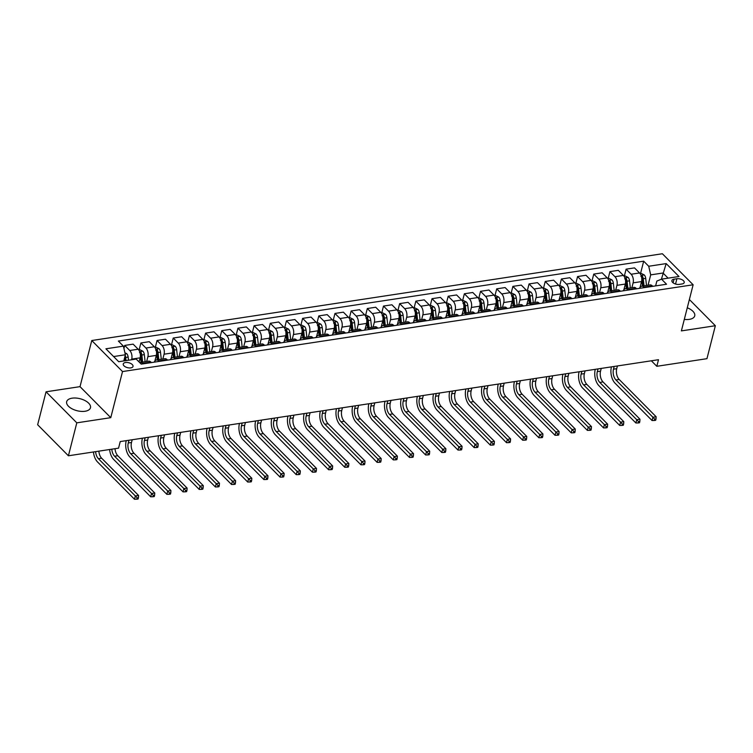 <?xml version="1.0" encoding="UTF-8"?>
<svg xmlns="http://www.w3.org/2000/svg" width="753" height="753" viewBox="0 0 753 753"><rect width="100%" height="100%" fill="white"/><g stroke="black" fill="none" stroke-linecap="round" stroke-linejoin="round"><path stroke-width="1.13" d="M85.051 411.26A12.283 6.184 14.3 0 0 90.473 407.75A12.283 6.184 14.3 0 0 84.976 400.558A12.283 6.184 14.3 0 0 72.09 398.177A12.283 6.184 14.3 0 0 66.669 401.688A12.283 6.184 14.3 0 0 72.156 408.87A12.283 6.184 14.3 0 0 85.051 411.26M684.317 319.385A12.283 6.184 14.3 0 0 689.315 319.366A12.283 6.184 14.3 0 0 694.727 315.855A12.283 6.184 14.3 0 0 687.282 307.779M130.796 367.888A5.036 2.541 14.3 0 0 133.017 366.447A5.036 2.541 14.3 0 0 130.768 363.492A5.036 2.541 14.3 0 0 125.478 362.513A5.036 2.541 14.3 0 0 123.257 363.953A5.036 2.541 14.3 0 0 125.506 366.909A5.036 2.541 14.3 0 0 130.796 367.888M46.046 391.805L76.806 422.838L110.776 417.67L80.016 386.647L46.046 391.805L37.65 424.748L68.41 455.781L118.55 448.157L120.226 441.569L658.499 359.708L656.814 366.297L706.954 358.673L715.35 325.729L689.381 299.534M80.016 386.647L91.762 340.525L662.376 253.752L693.136 284.775L122.523 371.558L91.762 340.525M676.9 278.751L674.048 279.184A4.876 2.457 14.3 0 0 671.902 280.587A4.876 2.457 14.3 0 0 674.076 283.439A4.876 2.457 14.3 0 0 679.206 284.389L682.049 283.956A4.876 2.457 14.3 0 0 684.204 282.563A4.876 2.457 14.3 0 0 682.02 279.702A4.876 2.457 14.3 0 0 676.9 278.751L675.554 284.041M668.099 278.158L662.988 273.01L650.696 274.873L648.719 266.251L643.683 261.178L118.362 341.062L123.388 346.135L125.374 354.767L113.609 356.555M648.719 266.251L666.179 263.597L678.99 276.511L661.52 279.165L656.851 281.076L655.618 285.895M123.388 346.135L105.919 348.799L118.72 361.713L136.189 359.059L141.225 364.132L666.546 284.239L661.52 279.165M76.806 422.838L68.41 455.781M110.776 417.67L122.523 371.558M693.136 284.775L681.38 330.896L715.35 325.729M651.354 360.791L656.814 366.297M661.407 279.212L666.179 263.597M648.06 285.227L650.696 274.873M640.106 287.147A12.039 6.692 81.4 0 1 640.116 287.204L641.528 281.584A6.297 3.501 -98.6 0 0 639.542 272.963L634.515 267.889L626.101 269.169L624.341 276.078M631.889 287.684L633.113 282.864A6.297 3.501 -98.6 0 0 631.127 274.243L626.101 269.169M623.908 289.698L625.348 284.05A6.297 3.501 -98.6 0 0 623.371 275.419L618.335 270.346L609.93 271.626L608.17 278.535M615.709 290.15L616.942 285.331A6.297 3.501 -98.6 0 0 614.956 276.699L609.93 271.626M607.737 292.164L609.177 286.507A6.297 3.501 -98.6 0 0 607.191 277.885L602.165 272.812L593.75 274.092L591.99 281.001M599.539 292.606L600.762 287.787A6.297 3.501 -98.6 0 0 598.786 279.165L593.75 274.092M591.557 294.621L593.006 288.964A6.297 3.501 -98.6 0 0 591.02 280.342L585.994 275.269L577.579 276.549L575.819 283.457M583.359 295.063L584.592 290.244A6.297 3.501 -98.6 0 0 582.606 281.622L577.579 276.549M575.386 297.077L576.826 291.43A6.297 3.501 -98.6 0 0 574.85 282.799L569.814 277.725L561.409 279.005L559.648 285.914M567.188 297.529L568.421 292.71A6.297 3.501 -98.6 0 0 566.435 284.079L561.409 279.005M559.215 299.543L560.656 293.886A6.297 3.501 -98.6 0 0 558.67 285.265L553.643 280.191L545.228 281.471L543.468 288.38M551.017 299.986L552.241 295.167A6.297 3.501 -98.6 0 0 550.264 286.545L545.228 281.471M543.035 302L544.485 296.343A6.297 3.501 -98.6 0 0 542.499 287.721L537.473 282.648L529.058 283.928L527.298 290.837M534.837 302.442L536.07 297.623A6.297 3.501 -98.6 0 0 534.084 289.001L529.058 283.928M526.865 304.457L528.305 298.809A6.297 3.501 -98.6 0 0 526.328 290.178L521.292 285.105L512.887 286.385L511.127 293.294M518.666 304.909L519.899 300.089A6.297 3.501 -98.6 0 0 517.913 291.458L512.887 286.385M510.694 306.923L512.134 301.266A6.297 3.501 -98.6 0 0 510.148 292.644L505.122 287.571L496.707 288.851L494.947 295.76M502.496 307.365L503.719 302.546A6.297 3.501 -98.6 0 0 501.743 293.924L496.707 288.851M494.514 309.379L495.954 303.723A6.297 3.501 -98.6 0 0 493.977 295.101L488.951 290.027L480.536 291.307L478.776 298.216M486.316 309.822L487.549 305.003A6.297 3.501 -98.6 0 0 485.563 296.381L480.536 291.307M478.343 311.836L479.783 306.189A6.297 3.501 -98.6 0 0 477.807 297.557L472.771 292.484L464.366 293.764L462.606 300.673M470.145 312.288L471.378 307.469A6.297 3.501 -98.6 0 0 469.392 298.837L464.366 293.764M462.173 314.302L463.613 308.645A6.297 3.501 -98.6 0 0 461.627 300.023L456.6 294.95L448.186 296.23L446.425 303.139M453.974 314.745L455.198 309.925A6.297 3.501 -98.6 0 0 453.221 301.304L448.186 296.23M445.992 316.759L447.433 311.102A6.297 3.501 -98.6 0 0 445.456 302.48L440.43 297.407L432.015 298.687L430.255 305.596M437.794 317.201L439.027 312.382A6.297 3.501 -98.6 0 0 437.041 303.76L432.015 298.687M429.822 319.216L431.262 313.568A6.297 3.501 -98.6 0 0 429.285 304.937L424.25 299.863L415.844 301.144L414.084 308.052M421.624 319.667L422.857 314.848A6.297 3.501 -98.6 0 0 420.871 306.217L415.844 301.144M413.651 321.682L415.091 316.025A6.297 3.501 -98.6 0 0 413.105 307.403L408.079 302.329L399.664 303.61L397.904 310.509M405.453 322.124L406.676 317.305A6.297 3.501 -98.6 0 0 404.7 308.683L399.664 303.61M397.499 324.044A12.039 6.692 81.4 0 1 397.499 324.101L398.911 318.481A6.297 3.501 -98.6 0 0 396.935 309.86L391.908 304.786L383.493 306.066L381.733 312.975M389.273 324.581L390.506 319.761A6.297 3.501 -98.6 0 0 388.52 311.14L383.493 306.066M381.3 326.595L382.74 320.947A6.297 3.501 -98.6 0 0 380.764 312.316L375.728 307.243L367.323 308.523L365.563 315.432M373.102 327.037L374.335 322.228A6.297 3.501 -98.6 0 0 372.349 313.596L367.323 308.523M365.13 329.061L366.57 323.404A6.297 3.501 -98.6 0 0 364.584 314.782L359.558 309.709L351.143 310.98L349.383 317.888M356.931 329.503L358.155 324.684A6.297 3.501 -98.6 0 0 356.178 316.062L351.143 310.98M348.95 331.518L350.39 325.861A6.297 3.501 -98.6 0 0 348.413 317.239L343.387 312.166L334.972 313.446L333.212 320.354M340.751 331.96L341.984 327.141A6.297 3.501 -98.6 0 0 339.998 318.519L334.972 313.446M332.779 333.974L334.219 328.327A6.297 3.501 -98.6 0 0 332.242 319.696L327.207 314.622L318.801 315.902L317.041 322.811M324.581 334.417L325.814 329.598A6.297 3.501 -98.6 0 0 323.828 320.976L318.801 315.902M316.608 336.431L318.048 330.783A6.297 3.501 -98.6 0 0 316.062 322.162L311.036 317.088L302.621 318.359L300.861 325.268M308.41 336.883L309.634 332.064A6.297 3.501 -98.6 0 0 307.657 323.432L302.621 318.359M300.428 338.897L301.868 333.24A6.297 3.501 -98.6 0 0 299.892 324.618L294.865 319.545L286.451 320.825L284.69 327.734M292.23 339.339L293.463 334.52A6.297 3.501 -98.6 0 0 291.477 325.898L286.451 320.825M284.257 341.354L285.698 335.706A6.297 3.501 -98.6 0 0 283.721 327.075L278.685 322.002L270.28 323.282L268.52 330.191M276.059 341.796L277.292 336.977A6.297 3.501 -98.6 0 0 275.306 328.355L270.28 323.282M268.087 343.81L269.527 338.163A6.297 3.501 -98.6 0 0 267.541 329.541L262.515 324.468L254.1 325.738L252.34 332.647M259.889 344.262L261.112 339.443A6.297 3.501 -98.6 0 0 259.136 330.812L254.1 325.738M251.907 346.276L253.347 340.62A6.297 3.501 -98.6 0 0 251.37 331.998L246.344 326.924L237.929 328.204L236.169 335.113M243.708 346.719L244.941 341.9A6.297 3.501 -98.6 0 0 242.955 333.278L237.929 328.204M235.736 348.733L237.176 343.086A6.297 3.501 -98.6 0 0 235.2 334.454L230.164 329.381L221.758 330.661L219.998 337.57M227.538 349.176L228.771 344.356A6.297 3.501 -98.6 0 0 226.785 335.734L221.758 330.661M219.565 351.19L221.006 345.542A6.297 3.501 -98.6 0 0 219.019 336.92L213.993 331.838L205.578 333.118L203.818 340.027M211.367 351.642L212.591 346.822A6.297 3.501 -98.6 0 0 210.614 338.191L205.578 333.118M203.385 353.656L204.825 347.999A6.297 3.501 -98.6 0 0 202.849 339.377L197.813 334.304L189.408 335.584L187.648 342.493M195.187 354.098L196.42 349.279A6.297 3.501 -98.6 0 0 194.434 340.657L189.408 335.584M187.215 356.113L188.655 350.456A6.297 3.501 -98.6 0 0 186.678 341.834L181.642 336.76L173.237 338.041L171.477 344.949M179.016 356.555L180.249 351.736A6.297 3.501 -98.6 0 0 178.263 343.114L173.237 338.041M171.044 358.569L172.484 352.922A6.297 3.501 -98.6 0 0 170.498 344.29L165.472 339.217L157.057 340.497L155.297 347.406M162.846 359.021L164.069 354.202A6.297 3.501 -98.6 0 0 162.093 345.571L157.057 340.497M154.892 360.941A12.039 6.692 81.4 0 1 154.892 360.998L156.304 355.378A6.297 3.501 -98.6 0 0 154.327 346.757L149.292 341.683L140.886 342.963L139.126 349.872M146.666 361.478L147.899 356.658A6.297 3.501 -98.6 0 0 145.913 348.037L140.886 342.963M139.079 361.967L140.133 357.835A6.297 3.501 -98.6 0 0 138.157 349.213L133.121 344.14L124.716 345.42L123.925 348.488M131.559 359.755L131.728 359.115A6.297 3.501 -98.6 0 0 129.742 350.493L124.716 345.42M123.793 360.941L125.374 354.767M652.795 286.328L652.343 285.876A6.297 3.501 -98.6 0 0 650.055 284.926L641.641 286.206A6.297 3.501 -98.6 0 0 639.495 288.352M643.683 261.178L640.511 273.621M644.38 287.608L643.937 287.157A6.297 3.501 -98.6 0 0 641.641 286.206M636.614 288.785L636.172 288.343A6.297 3.501 -98.6 0 0 633.875 287.382L625.47 288.663A6.297 3.501 -98.6 0 0 623.315 290.809M628.209 290.065L627.757 289.613A6.297 3.501 -98.6 0 0 625.47 288.663M620.444 291.251L619.992 290.799A6.297 3.501 -98.6 0 0 617.705 289.839L609.299 291.119A6.297 3.501 -98.6 0 0 607.144 293.275M612.029 292.531L611.587 292.079A6.297 3.501 -98.6 0 0 609.299 291.119M604.273 293.708L603.821 293.256A6.297 3.501 -98.6 0 0 601.534 292.305L593.119 293.585A6.297 3.501 -98.6 0 0 590.973 295.731M595.858 294.988L595.416 294.536A6.297 3.501 -98.6 0 0 593.119 293.585M588.093 296.164L587.651 295.713A6.297 3.501 -98.6 0 0 585.354 294.762L576.949 296.042A6.297 3.501 -98.6 0 0 574.793 298.188M579.688 297.444L579.236 296.993A6.297 3.501 -98.6 0 0 576.949 296.042M571.922 298.63L571.471 298.179A6.297 3.501 -98.6 0 0 569.183 297.219L560.778 298.499A6.297 3.501 -98.6 0 0 558.622 300.654M563.508 299.91L563.065 299.459A6.297 3.501 -98.6 0 0 560.778 298.499M555.752 301.087L555.3 300.635A6.297 3.501 -98.6 0 0 553.013 299.685L544.598 300.965A6.297 3.501 -98.6 0 0 542.452 303.111M547.337 302.367L546.894 301.915A6.297 3.501 -98.6 0 0 544.598 300.965M539.572 303.544L539.129 303.092A6.297 3.501 -98.6 0 0 536.833 302.141L528.427 303.421A6.297 3.501 -98.6 0 0 526.272 305.567M531.166 304.824L530.714 304.372A6.297 3.501 -98.6 0 0 528.427 303.421M523.401 306.01L522.949 305.558A6.297 3.501 -98.6 0 0 520.662 304.598L512.256 305.878A6.297 3.501 -98.6 0 0 510.101 308.033M514.986 307.29L514.544 306.838A6.297 3.501 -98.6 0 0 512.256 305.878M507.23 308.466L506.778 308.015A6.297 3.501 -98.6 0 0 504.491 307.064L496.076 308.344A6.297 3.501 -98.6 0 0 493.93 310.49M498.815 309.747L498.373 309.295A6.297 3.501 -98.6 0 0 496.076 308.344M491.05 310.923L490.608 310.471A6.297 3.501 -98.6 0 0 488.311 309.521L479.906 310.801A6.297 3.501 -98.6 0 0 477.75 312.947M482.645 312.203L482.193 311.751A6.297 3.501 -98.6 0 0 479.906 310.801M474.879 313.389L474.428 312.937A6.297 3.501 -98.6 0 0 472.14 311.977L463.735 313.257A6.297 3.501 -98.6 0 0 461.58 315.403M466.465 314.669L466.022 314.217A6.297 3.501 -98.6 0 0 463.735 313.257M458.709 315.846L458.257 315.394A6.297 3.501 -98.6 0 0 455.97 314.443L447.555 315.723A6.297 3.501 -98.6 0 0 445.409 317.87M450.294 317.126L449.852 316.674A6.297 3.501 -98.6 0 0 447.555 315.723M442.529 318.303L442.086 317.851A6.297 3.501 -98.6 0 0 439.79 316.9L431.384 318.18A6.297 3.501 -98.6 0 0 429.229 320.326M434.123 319.583L433.672 319.131A6.297 3.501 -98.6 0 0 431.384 318.18M426.358 320.769L425.906 320.317A6.297 3.501 -98.6 0 0 423.619 319.357L415.214 320.637A6.297 3.501 -98.6 0 0 413.058 322.783M417.943 322.039L417.501 321.597A6.297 3.501 -98.6 0 0 415.214 320.637M410.187 323.225L409.736 322.773A6.297 3.501 -98.6 0 0 407.448 321.823L399.034 323.093A6.297 3.501 -98.6 0 0 396.887 325.249M401.773 324.505L401.33 324.054A6.297 3.501 -98.6 0 0 399.034 323.093M394.007 325.682L393.565 325.23A6.297 3.501 -98.6 0 0 391.268 324.279L382.863 325.56A6.297 3.501 -98.6 0 0 380.707 327.706M385.602 326.962L385.15 326.51A6.297 3.501 -98.6 0 0 382.863 325.56M377.837 328.148L377.385 327.696A6.297 3.501 -98.6 0 0 375.098 326.736L366.692 328.016A6.297 3.501 -98.6 0 0 364.537 330.162M369.422 329.419L368.979 328.976A6.297 3.501 -98.6 0 0 366.692 328.016M361.666 330.605L361.214 330.153A6.297 3.501 -98.6 0 0 358.927 329.202L350.512 330.473A6.297 3.501 -98.6 0 0 348.366 332.628M353.251 331.885L352.809 331.433A6.297 3.501 -98.6 0 0 350.512 330.473M345.486 333.061L345.043 332.61A6.297 3.501 -98.6 0 0 342.747 331.659L334.341 332.939A6.297 3.501 -98.6 0 0 332.186 335.085M337.08 334.341L336.629 333.89A6.297 3.501 -98.6 0 0 334.341 332.939M329.315 335.527L328.863 335.076A6.297 3.501 -98.6 0 0 326.576 334.116L318.171 335.396A6.297 3.501 -98.6 0 0 316.015 337.542M320.9 336.798L320.458 336.356A6.297 3.501 -98.6 0 0 318.171 335.396M313.144 337.984L312.693 337.532A6.297 3.501 -98.6 0 0 310.405 336.582L301.991 337.852A6.297 3.501 -98.6 0 0 299.845 340.008M304.73 339.264L304.287 338.812A6.297 3.501 -98.6 0 0 301.991 337.852M296.964 340.441L296.522 339.989A6.297 3.501 -98.6 0 0 294.225 339.038L285.82 340.318A6.297 3.501 -98.6 0 0 283.665 342.464M288.559 341.721L288.107 341.269A6.297 3.501 -98.6 0 0 285.82 340.318M280.794 342.897L280.342 342.455A6.297 3.501 -98.6 0 0 278.055 341.495L269.649 342.775A6.297 3.501 -98.6 0 0 267.494 344.921M272.379 344.177L271.937 343.726A6.297 3.501 -98.6 0 0 269.649 342.775M264.623 345.363L264.171 344.912A6.297 3.501 -98.6 0 0 261.884 343.952L253.469 345.232A6.297 3.501 -98.6 0 0 251.323 347.387M256.208 346.644L255.766 346.192A6.297 3.501 -98.6 0 0 253.469 345.232M248.443 347.82L248.001 347.368A6.297 3.501 -98.6 0 0 245.704 346.418L237.299 347.698A6.297 3.501 -98.6 0 0 235.143 349.844M240.038 349.1L239.586 348.648A6.297 3.501 -98.6 0 0 237.299 347.698M232.272 350.277L231.82 349.834A6.297 3.501 -98.6 0 0 229.533 348.874L221.128 350.154A6.297 3.501 -98.6 0 0 218.972 352.3M223.857 351.557L223.415 351.105A6.297 3.501 -98.6 0 0 221.128 350.154M216.102 352.743L215.65 352.291A6.297 3.501 -98.6 0 0 213.363 351.331L204.948 352.611A6.297 3.501 -98.6 0 0 202.802 354.767M207.687 354.023L207.235 353.571A6.297 3.501 -98.6 0 0 204.948 352.611M199.922 355.2L199.479 354.748A6.297 3.501 -98.6 0 0 197.182 353.797L188.777 355.077A6.297 3.501 -98.6 0 0 186.622 357.223M191.516 356.48L191.064 356.028A6.297 3.501 -98.6 0 0 188.777 355.077M183.751 357.656L183.299 357.214A6.297 3.501 -98.6 0 0 181.012 356.254L172.606 357.534A6.297 3.501 -98.6 0 0 170.451 359.68M175.336 358.936L174.894 358.484A6.297 3.501 -98.6 0 0 172.606 357.534M167.58 360.122L167.128 359.67A6.297 3.501 -98.6 0 0 164.841 358.71L156.426 359.99A6.297 3.501 -98.6 0 0 154.28 362.146M159.165 361.402L158.714 360.951A6.297 3.501 -98.6 0 0 156.426 359.99M151.4 362.579L150.958 362.127A6.297 3.501 -98.6 0 0 148.661 361.176L140.256 362.457A6.297 3.501 -98.6 0 0 139.719 362.617M142.995 363.859L142.543 363.407A6.297 3.501 -98.6 0 0 140.256 362.457M640.135 273.678L641.349 273.49L644.304 274.977A4.17 2.315 81.4 0 1 645.697 278.365L646.498 285.462M614.175 366.447L613.479 369.186A7.869 4.377 -98.6 0 0 615.954 379.973L652.907 417.247L652.07 420.541L615.116 383.268A11.803 6.561 81.4 0 1 611.398 367.097L611.464 366.862M641.782 279.749L642.488 286.074M644.041 285.839L643.241 278.742A4.17 2.315 -98.6 0 0 642.422 276.135L640.869 276.37M642.422 276.135L641.942 278.036A2.127 1.177 81.4 0 1 642.102 278.77L642.911 286.008M617.413 365.958L616.716 368.697A7.869 4.377 -98.6 0 0 619.192 379.484L656.145 416.757L652.907 417.247L654.705 419.176L654.376 420.494L655.665 420.296L656.004 418.979L654.705 419.176M652.07 420.541L654.376 420.494M656.004 418.979L656.145 416.757M623.964 276.135L625.169 275.956L628.124 277.433A4.17 2.315 81.4 0 1 629.527 280.822L630.327 287.928M598.004 368.904L597.308 371.653A7.869 4.377 -98.6 0 0 599.783 382.43L636.737 419.703L635.899 422.998L598.946 385.724A11.803 6.561 81.4 0 1 595.228 369.554L595.284 369.318M625.602 282.215L626.317 288.531M627.861 288.295L627.07 281.198A4.17 2.315 -98.6 0 0 626.251 278.601L624.698 278.836M626.251 278.601L625.771 280.493A2.127 1.177 81.4 0 1 625.922 281.227L626.741 288.465M601.242 368.415L600.536 371.154A7.869 4.377 -98.6 0 0 603.021 381.94L639.975 419.214L636.737 419.703L638.535 421.633L638.196 422.951L639.495 422.762L639.834 421.445L638.535 421.633M635.899 422.998L638.196 422.951M639.834 421.445L639.975 419.214M607.784 278.591L608.998 278.412L611.954 279.89A4.17 2.315 81.4 0 1 613.356 283.288L614.147 290.385M581.834 371.361L581.128 374.109A7.869 4.377 -98.6 0 0 583.613 384.887L620.566 422.169L619.719 425.464L582.766 388.181A11.803 6.561 81.4 0 1 579.057 372.01L579.113 371.775M609.431 284.672L610.137 290.997M611.69 290.762L610.899 283.655A4.17 2.315 -98.6 0 0 610.081 281.057L608.528 281.293M610.081 281.057L609.591 282.949A2.127 1.177 81.4 0 1 609.751 283.683L610.561 290.931M585.062 370.871L584.366 373.62A7.869 4.377 -98.6 0 0 586.841 384.397L623.795 421.671L620.566 422.169L622.364 424.099L622.025 425.417L623.324 425.219L623.653 423.901L622.364 424.099M619.719 425.464L622.025 425.417M623.653 423.901L623.795 421.671M591.613 281.057L592.827 280.869L595.783 282.356A4.17 2.315 81.4 0 1 597.176 285.745L597.976 292.842M565.654 373.827L564.957 376.566A7.869 4.377 -98.6 0 0 567.433 387.353L604.386 424.626L603.548 427.92L566.595 390.647A11.803 6.561 81.4 0 1 562.877 374.476L562.943 374.241M593.26 287.128L593.966 293.454M595.519 293.218L594.719 286.121A4.17 2.315 -98.6 0 0 593.901 283.514L592.347 283.749M593.901 283.514L593.42 285.415A2.127 1.177 81.4 0 1 593.58 286.149L594.39 293.388M568.891 373.337L568.195 376.076A7.869 4.377 -98.6 0 0 570.67 386.863L607.624 424.137L604.386 424.626L606.184 426.556L605.854 427.873L607.144 427.676L607.483 426.358L606.184 426.556M603.548 427.92L605.854 427.873M607.483 426.358L607.624 424.137M575.443 283.514L576.647 283.335L579.603 284.813A4.17 2.315 81.4 0 1 581.005 288.201L581.805 295.308M549.483 376.284L548.786 379.032A7.869 4.377 -98.6 0 0 551.262 389.809L588.215 427.083L587.378 430.377L550.424 393.104A11.803 6.561 81.4 0 1 546.706 376.933L546.763 376.698M577.08 289.594L577.796 295.91M579.339 295.675L578.549 288.578A4.17 2.315 -98.6 0 0 577.73 285.98L576.177 286.215M577.73 285.98L577.25 287.872A2.127 1.177 81.4 0 1 577.4 288.606L578.219 295.844M552.721 375.794L552.015 378.533A7.869 4.377 -98.6 0 0 554.5 389.32L591.453 426.593L588.215 427.083L590.013 429.012L589.674 430.33L590.973 430.142L591.312 428.824L590.013 429.012M587.378 430.377L589.674 430.33M591.312 428.824L591.453 426.593M559.263 285.971L560.477 285.792L563.432 287.269A4.17 2.315 81.4 0 1 564.835 290.667L565.625 297.764M533.312 378.74L532.606 381.489A7.869 4.377 -98.6 0 0 535.091 392.266L572.045 429.549L571.198 432.843L534.244 395.56A11.803 6.561 81.4 0 1 530.536 379.39L530.592 379.154M560.91 292.051L561.616 298.376M563.169 298.141L562.378 291.034A4.17 2.315 -98.6 0 0 561.559 288.437L560.006 288.672M561.559 288.437L561.07 290.329A2.127 1.177 81.4 0 1 561.23 291.063L562.039 298.31M536.541 378.251L535.844 380.999A7.869 4.377 -98.6 0 0 538.32 391.776L575.273 429.05L572.045 429.549L573.842 431.478L573.504 432.796L574.803 432.599L575.132 431.281L573.842 431.478M571.198 432.843L573.504 432.796M575.132 431.281L575.273 429.05M543.092 288.437L544.306 288.248L547.262 289.736A4.17 2.315 81.4 0 1 548.655 293.124L549.455 300.221M517.132 381.206L516.436 383.945A7.869 4.377 -98.6 0 0 518.911 394.732L555.865 432.006L555.027 435.3L518.073 398.026A11.803 6.561 81.4 0 1 514.355 381.856L514.421 381.62M544.739 294.508L545.445 300.833M546.998 300.598L546.198 293.501A4.17 2.315 -98.6 0 0 545.379 290.893L543.826 291.129M545.379 290.893L544.899 292.795A2.127 1.177 81.4 0 1 545.059 293.529L545.869 300.767M520.37 380.717L519.674 383.456A7.869 4.377 -98.6 0 0 522.149 394.243L559.102 431.516L555.865 432.006L557.662 433.935L557.333 435.253L558.622 435.055L558.961 433.737L557.662 433.935M555.027 435.3L557.333 435.253M558.961 433.737L559.102 431.516M526.921 290.893L528.126 290.705L531.081 292.192A4.17 2.315 81.4 0 1 532.484 295.581L533.284 302.678M500.961 383.663L500.265 386.411A7.869 4.377 -98.6 0 0 502.74 397.189L539.694 434.462L538.856 437.757L501.903 400.483A11.803 6.561 81.4 0 1 498.185 384.312L498.241 384.077M528.559 296.974L529.274 303.29M530.818 303.054L530.027 295.957A4.17 2.315 -98.6 0 0 529.208 293.359L527.655 293.595M529.208 293.359L528.728 295.251A2.127 1.177 81.4 0 1 528.879 295.985L529.698 303.224M504.199 383.173L503.493 385.913A7.869 4.377 -98.6 0 0 505.978 396.699L542.932 433.973L539.694 434.462L541.492 436.392L541.153 437.709L542.452 437.512L542.791 436.203L541.492 436.392M538.856 437.757L541.153 437.709M542.791 436.203L542.932 433.973M510.741 293.35L511.955 293.171L514.911 294.649A4.17 2.315 81.4 0 1 516.313 298.047L517.104 305.144M484.791 386.12L484.085 388.868A7.869 4.377 -98.6 0 0 486.57 399.645L523.523 436.928L522.676 440.223L485.723 402.94A11.803 6.561 81.4 0 1 482.014 386.769L482.071 386.534M512.388 299.43L513.094 305.756M514.647 305.52L513.857 298.414A4.17 2.315 -98.6 0 0 513.038 295.816L511.485 296.051M513.038 295.816L512.548 297.708A2.127 1.177 81.4 0 1 512.708 298.442L513.518 305.69M488.019 385.63L487.323 388.379A7.869 4.377 -98.6 0 0 489.798 399.156L526.752 436.429L523.523 436.928L525.321 438.858L524.982 440.176L526.281 439.978L526.611 438.66L525.321 438.858M522.676 440.223L524.982 440.176M526.611 438.66L526.752 436.429M494.57 295.816L495.785 295.628L498.74 297.106A4.17 2.315 81.4 0 1 500.133 300.503L500.933 307.601M468.611 388.586L467.914 391.325A7.869 4.377 -98.6 0 0 470.39 402.111L507.343 439.385L506.505 442.679L469.552 405.406A11.803 6.561 81.4 0 1 465.834 389.235L465.9 389M496.208 301.887L496.924 308.212M498.477 307.977L497.677 300.88A4.17 2.315 -98.6 0 0 496.858 298.273L495.305 298.508M496.858 298.273L496.378 300.174A2.127 1.177 81.4 0 1 496.538 300.908L497.347 308.146M471.849 388.087L471.152 390.835A7.869 4.377 -98.6 0 0 473.628 401.613L510.581 438.895L507.343 439.385L509.141 441.314L508.812 442.632L510.101 442.435L510.44 441.117L509.141 441.314M506.505 442.679L508.812 442.632M510.44 441.117L510.581 438.895M478.4 298.273L479.605 298.084L482.56 299.572A4.17 2.315 81.4 0 1 483.963 302.96L484.763 310.057M452.44 391.042L451.744 393.791A7.869 4.377 -98.6 0 0 454.219 404.568L491.172 441.842L490.335 445.136L453.381 407.862A11.803 6.561 81.4 0 1 449.663 391.692L449.72 391.456M480.038 304.353L480.743 310.669M482.296 310.434L481.506 303.337A4.17 2.315 -98.6 0 0 480.687 300.739L479.134 300.974M480.687 300.739L480.207 302.631A2.127 1.177 81.4 0 1 480.358 303.365L481.176 310.603M455.678 390.553L454.972 393.292A7.869 4.377 -98.6 0 0 457.457 404.079L494.41 441.352L491.172 441.842L492.97 443.771L492.631 445.089L493.93 444.891L494.269 443.573L492.97 443.771M490.335 445.136L492.631 445.089M494.269 443.573L494.41 441.352M462.22 300.729L463.434 300.551L466.389 302.028A4.17 2.315 81.4 0 1 467.792 305.417L468.582 312.523M436.269 393.499L435.563 396.247A7.869 4.377 -98.6 0 0 438.048 407.025L475.002 444.308L474.155 447.602L437.201 410.319A11.803 6.561 81.4 0 1 433.493 394.148L433.549 393.913M463.867 306.81L464.573 313.135M466.126 312.89L465.326 305.793A4.17 2.315 -98.6 0 0 464.516 303.195L462.963 303.431M464.516 303.195L464.027 305.087A2.127 1.177 81.4 0 1 464.187 305.822L464.996 313.069M439.498 393.01L438.801 395.758A7.869 4.377 -98.6 0 0 441.277 406.535L478.23 443.809L475.002 444.308L476.8 446.237L476.461 447.555L477.76 447.357L478.089 446.04L476.8 446.237M474.155 447.602L476.461 447.555M478.089 446.04L478.23 443.809M446.049 303.195L447.263 303.007L450.219 304.485A4.17 2.315 81.4 0 1 451.612 307.883L452.412 314.98M420.089 395.965L419.393 398.704A7.869 4.377 -98.6 0 0 421.868 409.491L458.822 446.764L457.984 450.059L421.031 412.785A11.803 6.561 81.4 0 1 417.313 396.615L417.378 396.379M447.687 309.267L448.402 315.592M449.955 315.356L449.155 308.259A4.17 2.315 -98.6 0 0 448.336 305.652L446.783 305.887M448.336 305.652L447.856 307.553A2.127 1.177 81.4 0 1 448.016 308.278L448.826 315.526M423.327 395.466L422.631 398.215A7.869 4.377 -98.6 0 0 425.106 408.992L462.06 446.275L458.822 446.764L460.62 448.694L460.29 450.012L461.58 449.814L461.918 448.496L460.62 448.694M457.984 450.059L460.29 450.012M461.918 448.496L462.06 446.275M429.878 305.652L431.083 305.464L434.039 306.951A4.17 2.315 81.4 0 1 435.441 310.34L436.241 317.437M403.919 398.422L403.222 401.17A7.869 4.377 -98.6 0 0 405.698 411.947L442.651 449.221L441.813 452.515L404.86 415.242A11.803 6.561 81.4 0 1 401.142 399.071L401.198 398.836M431.516 311.733L432.222 318.048M433.775 317.813L432.984 310.716A4.17 2.315 -98.6 0 0 432.166 308.118L430.612 308.354M432.166 308.118L431.685 310.01A2.127 1.177 81.4 0 1 431.836 310.744L432.655 317.982M407.157 397.932L406.451 400.671A7.869 4.377 -98.6 0 0 408.935 411.458L445.889 448.732L442.651 449.221L444.449 451.151L444.11 452.468L445.409 452.271L445.748 450.953L444.449 451.151M441.813 452.515L444.11 452.468M445.748 450.953L445.889 448.732M413.698 308.109L414.912 307.93L417.868 309.408A4.17 2.315 81.4 0 1 419.27 312.796L420.061 319.903M387.748 400.878L387.042 403.627A7.869 4.377 -98.6 0 0 389.527 414.404L426.48 451.687L425.633 454.972L388.68 417.699A11.803 6.561 81.4 0 1 384.971 401.528L385.028 401.293M415.345 314.189L416.051 320.514M417.604 320.27L416.804 313.173A4.17 2.315 -98.6 0 0 415.995 310.575L414.442 310.81M415.995 310.575L415.505 312.467A2.127 1.177 81.4 0 1 415.665 313.201L416.475 320.449M390.976 400.389L390.28 403.137A7.869 4.377 -98.6 0 0 392.755 413.915L429.709 451.188L426.48 451.687L428.278 453.617L427.939 454.934L429.238 454.737L429.568 453.419L428.278 453.617M425.633 454.972L427.939 454.934M429.568 453.419L429.709 451.188M397.528 310.575L398.742 310.387L401.697 311.864A4.17 2.315 81.4 0 1 403.09 315.262L403.89 322.359M371.568 403.344L370.871 406.083A7.869 4.377 -98.6 0 0 373.347 416.87L410.3 454.144L409.463 457.438L372.509 420.165A11.803 6.561 81.4 0 1 368.791 403.994L368.857 403.759M399.165 316.646L399.881 322.971M401.434 322.736L400.634 315.629A4.17 2.315 -98.6 0 0 399.815 313.032L398.262 313.267M399.815 313.032L399.335 314.933A2.127 1.177 81.4 0 1 399.495 315.658L400.304 322.905M374.806 402.846L374.109 405.594A7.869 4.377 -98.6 0 0 376.585 416.371L413.538 453.654L410.3 454.144L412.098 456.073L411.769 457.391L413.058 457.193L413.397 455.876L412.098 456.073M409.463 457.438L411.769 457.391M413.397 455.876L413.538 453.654M381.347 313.032L382.562 312.843L385.517 314.33A4.17 2.315 81.4 0 1 386.92 317.719L387.72 324.816M355.397 405.801L354.701 408.55A7.869 4.377 -98.6 0 0 357.176 419.327L394.13 456.6L393.292 459.895L356.338 422.621A11.803 6.561 81.4 0 1 352.62 406.451L352.677 406.215M382.995 319.112L383.701 325.428M385.254 325.192L384.463 318.095A4.17 2.315 -98.6 0 0 383.644 315.488L382.091 315.733M383.644 315.488L383.164 317.389A2.127 1.177 81.4 0 1 383.315 318.124L384.134 325.362M358.635 405.312L357.929 408.051A7.869 4.377 -98.6 0 0 360.414 418.837L397.368 456.111L394.13 456.6L395.927 458.53L395.589 459.848L396.887 459.65L397.226 458.332L395.927 458.53M393.292 459.895L395.589 459.848M397.226 458.332L397.368 456.111M365.177 315.488L366.391 315.309L369.346 316.787A4.17 2.315 81.4 0 1 370.749 320.176L371.54 327.282M339.226 408.258L338.521 411.006A7.869 4.377 -98.6 0 0 341.005 421.784L377.959 459.057L377.112 462.351L340.158 425.078A11.803 6.561 81.4 0 1 336.45 408.907L336.506 408.672M366.824 321.569L367.53 327.884M369.083 327.649L368.283 320.552A4.17 2.315 -98.6 0 0 367.473 317.954L365.92 318.19M367.473 317.954L366.984 319.846A2.127 1.177 81.4 0 1 367.144 320.58L367.953 327.828M342.455 407.768L341.758 410.517A7.869 4.377 -98.6 0 0 344.234 421.294L381.187 458.568L377.959 459.057L379.757 460.996L379.418 462.314L380.717 462.116L381.046 460.798L379.757 460.996M377.112 462.351L379.418 462.314M381.046 460.798L381.187 458.568M349.006 317.954L350.22 317.766L353.176 319.244A4.17 2.315 81.4 0 1 354.569 322.642L355.369 329.739M323.046 410.724L322.35 413.463A7.869 4.377 -98.6 0 0 324.825 424.25L361.779 461.523L360.941 464.817L323.988 427.544A11.803 6.561 81.4 0 1 320.27 411.364L320.336 411.138M350.644 324.025L351.359 330.351M352.912 330.115L352.112 323.009A4.17 2.315 -98.6 0 0 351.293 320.411L349.74 320.646M351.293 320.411L350.813 322.312A2.127 1.177 81.4 0 1 350.973 323.037L351.783 330.285M326.284 410.225L325.588 412.973A7.869 4.377 -98.6 0 0 328.063 423.751L365.017 461.034L361.779 461.523L363.577 463.453L363.247 464.77L364.537 464.573L364.876 463.255L363.577 463.453M360.941 464.817L363.247 464.77M364.876 463.255L365.017 461.034M332.826 320.411L334.04 320.223L336.996 321.71A4.17 2.315 81.4 0 1 338.398 325.098L339.198 332.195M306.876 413.181L306.179 415.929A7.869 4.377 -98.6 0 0 308.655 426.706L345.608 463.98L344.77 467.274L307.817 430.001A11.803 6.561 81.4 0 1 304.099 413.83L304.156 413.595M334.473 326.491L335.179 332.807M336.732 332.572L335.942 325.475A4.17 2.315 -98.6 0 0 335.123 322.868L333.57 323.112M335.123 322.868L334.643 324.769A2.127 1.177 81.4 0 1 334.793 325.503L335.612 332.741M310.114 412.691L309.408 415.43A7.869 4.377 -98.6 0 0 311.893 426.217L348.846 463.49L345.608 463.98L347.406 465.909L347.067 467.227L348.366 467.029L348.705 465.712L347.406 465.909M344.77 467.274L347.067 467.227M348.705 465.712L348.846 463.49M316.655 322.868L317.87 322.689L320.825 324.166A4.17 2.315 81.4 0 1 322.228 327.555L323.018 334.661M290.705 415.637L289.999 418.386A7.869 4.377 -98.6 0 0 292.484 429.163L329.438 466.436L328.59 469.731L291.637 432.457A11.803 6.561 81.4 0 1 287.928 416.287L287.985 416.051M318.303 328.948L319.008 335.264M320.562 335.029L319.761 327.931A4.17 2.315 -98.6 0 0 318.952 325.334L317.399 325.569M318.952 325.334L318.463 327.226A2.127 1.177 81.4 0 1 318.623 327.96L319.432 335.207M293.934 415.148L293.237 417.896A7.869 4.377 -98.6 0 0 295.713 428.673L332.666 465.947L329.438 466.436L331.235 468.375L330.896 469.693L332.195 469.496L332.525 468.178L331.235 468.375M328.59 469.731L330.896 469.693M332.525 468.178L332.666 465.947M300.485 325.334L301.699 325.145L304.654 326.623A4.17 2.315 81.4 0 1 306.047 330.021L306.848 337.118M274.525 418.103L273.828 420.842A7.869 4.377 -98.6 0 0 276.304 431.629L313.257 468.903L312.42 472.197L275.466 434.923A11.803 6.561 81.4 0 1 271.748 418.743L271.814 418.517M302.122 331.405L302.838 337.73M304.391 337.495L303.591 330.388A4.17 2.315 -98.6 0 0 302.772 327.79L301.219 328.026M302.772 327.79L302.292 329.692A2.127 1.177 81.4 0 1 302.452 330.416L303.261 337.664M277.763 417.604L277.066 420.353A7.869 4.377 -98.6 0 0 279.542 431.13L316.495 468.413L313.257 468.903L315.055 470.832L314.726 472.15L316.015 471.952L316.354 470.634L315.055 470.832M312.42 472.197L314.726 472.15M316.354 470.634L316.495 468.413M284.305 327.79L285.519 327.602L288.474 329.089A4.17 2.315 81.4 0 1 289.877 332.478L290.677 339.575M258.354 420.56L257.658 423.299A7.869 4.377 -98.6 0 0 260.133 434.086L297.087 471.359L296.249 474.654L259.296 437.38A11.803 6.561 81.4 0 1 255.578 421.209L255.634 420.974M285.952 333.871L286.658 340.187M288.211 339.951L287.42 332.854A4.17 2.315 -98.6 0 0 286.601 330.247L285.048 330.492M286.601 330.247L286.121 332.148A2.127 1.177 81.4 0 1 286.272 332.882L287.091 340.121M261.592 420.07L260.886 422.81A7.869 4.377 -98.6 0 0 263.371 433.596L300.325 470.87L297.087 471.359L298.885 473.289L298.546 474.606L299.845 474.409L300.183 473.091L298.885 473.289M296.249 474.654L298.546 474.606M300.183 473.091L300.325 470.87M268.134 330.247L269.348 330.068L272.304 331.546A4.17 2.315 81.4 0 1 273.706 334.934L274.497 342.041M242.184 423.017L241.478 425.765A7.869 4.377 -98.6 0 0 243.963 436.542L280.916 473.816L280.069 477.11L243.115 439.837A11.803 6.561 81.4 0 1 239.407 423.666L239.463 423.431M269.781 336.327L270.487 342.643M272.04 342.408L271.24 335.311A4.17 2.315 -98.6 0 0 270.431 332.713L268.877 332.948M270.431 332.713L269.941 334.605A2.127 1.177 81.4 0 1 270.101 335.339L270.911 342.587M245.412 422.527L244.716 425.276A7.869 4.377 -98.6 0 0 247.191 436.053L284.145 473.326L280.916 473.816L282.714 475.755L282.375 477.073L283.674 476.875L284.003 475.557L282.714 475.755M280.069 477.11L282.375 477.073M284.003 475.557L284.145 473.326M251.963 332.713L253.177 332.525L256.133 334.003A4.17 2.315 81.4 0 1 257.526 337.4L258.326 344.498M226.004 425.483L225.307 428.222A7.869 4.377 -98.6 0 0 227.782 439.008L264.736 476.282L263.898 479.576L226.945 442.303A11.803 6.561 81.4 0 1 223.227 426.123L223.293 425.887M253.601 338.784L254.316 345.109M255.869 344.874L255.069 337.768A4.17 2.315 -98.6 0 0 254.25 335.17L252.697 335.405M254.25 335.17L253.77 337.062A2.127 1.177 81.4 0 1 253.93 337.796L254.74 345.043M229.241 424.984L228.545 427.732A7.869 4.377 -98.6 0 0 231.02 438.51L267.974 475.783L264.736 476.282L266.534 478.211L266.204 479.529L267.494 479.332L267.833 478.014L266.534 478.211M263.898 479.576L266.204 479.529M267.833 478.014L267.974 475.783M235.783 335.17L236.997 334.981L239.953 336.469A4.17 2.315 81.4 0 1 241.355 339.857L242.155 346.954M209.833 427.939L209.136 430.678A7.869 4.377 -98.6 0 0 211.612 441.465L248.565 478.739L247.728 482.033L210.774 444.759A11.803 6.561 81.4 0 1 207.056 428.589L207.113 428.353M237.43 341.241L238.136 347.566M239.689 347.331L238.899 340.234A4.17 2.315 -98.6 0 0 238.08 337.626L236.527 337.862M238.08 337.626L237.6 339.528A2.127 1.177 81.4 0 1 237.75 340.262L238.569 347.5M213.071 427.45L212.365 430.189A7.869 4.377 -98.6 0 0 214.85 440.976L251.803 478.249L248.565 478.739L250.363 480.668L250.024 481.986L251.323 481.788L251.662 480.47L250.363 480.668M247.728 482.033L250.024 481.986M251.662 480.47L251.803 478.249M219.612 337.626L220.827 337.448L223.782 338.925A4.17 2.315 81.4 0 1 225.185 342.314L225.975 349.42M193.662 430.396L192.956 433.144A7.869 4.377 -98.6 0 0 195.441 443.922L232.395 481.195L231.548 484.49L194.594 447.216A11.803 6.561 81.4 0 1 190.886 431.045L190.942 430.81M221.26 343.707L221.966 350.023M223.519 349.787L222.719 342.69A4.17 2.315 -98.6 0 0 221.909 340.092L220.356 340.328M221.909 340.092L221.42 341.984A2.127 1.177 81.4 0 1 221.58 342.719L222.389 349.966M196.891 429.907L196.194 432.655A7.869 4.377 -98.6 0 0 198.67 443.432L235.623 480.706L232.395 481.195L234.192 483.134L233.854 484.443L235.152 484.254L235.482 482.937L234.192 483.134M231.548 484.49L233.854 484.443M235.482 482.937L235.623 480.706M203.442 340.083L204.656 339.904L207.612 341.382A4.17 2.315 81.4 0 1 209.005 344.78L209.805 351.877M177.482 432.862L176.786 435.601A7.869 4.377 -98.6 0 0 179.261 446.388L216.215 483.661L215.377 486.956L178.423 449.673A11.803 6.561 81.4 0 1 174.705 433.502L174.771 433.267M205.08 346.164L205.795 352.489M207.348 352.253L206.548 345.147A4.17 2.315 -98.6 0 0 205.729 342.549L204.176 342.784M205.729 342.549L205.249 344.441A2.127 1.177 81.4 0 1 205.409 345.175L206.218 352.423M180.72 432.363L180.023 435.112A7.869 4.377 -98.6 0 0 182.499 445.889L219.452 483.162L216.215 483.661L218.012 485.591L217.683 486.909L218.972 486.711L219.311 485.393L218.012 485.591M215.377 486.956L217.683 486.909M219.311 485.393L219.452 483.162M187.262 342.549L188.476 342.361L191.431 343.848A4.17 2.315 81.4 0 1 192.834 347.237L193.634 354.334M161.311 435.319L160.615 438.058A7.869 4.377 -98.6 0 0 163.09 448.844L200.044 486.118L199.206 489.412L162.253 452.139A11.803 6.561 81.4 0 1 158.535 435.968L158.591 435.733M188.909 348.62L189.615 354.945M191.168 354.71L190.377 347.613A4.17 2.315 -98.6 0 0 189.558 345.006L188.005 345.241M189.558 345.006L189.078 346.907A2.127 1.177 81.4 0 1 189.229 347.641L190.048 354.879M164.549 434.829L163.843 437.568A7.869 4.377 -98.6 0 0 166.328 448.355L203.282 485.629L200.044 486.118L201.842 488.048L201.503 489.365L202.802 489.168L203.141 487.85L201.842 488.048M199.206 489.412L201.503 489.365M203.141 487.85L203.282 485.629M171.091 345.006L172.305 344.827L175.261 346.305A4.17 2.315 81.4 0 1 176.663 349.693L177.454 356.8M145.141 437.775L144.435 440.524A7.869 4.377 -98.6 0 0 146.92 451.301L183.873 488.575L183.026 491.869L146.073 454.596A11.803 6.561 81.4 0 1 142.364 438.425L142.421 438.19M172.738 351.086L173.444 357.402M174.997 357.167L174.197 350.07A4.17 2.315 -98.6 0 0 173.388 347.472L171.835 347.707M173.388 347.472L172.898 349.364A2.127 1.177 81.4 0 1 173.058 350.098L173.868 357.336M148.369 437.286L147.673 440.025A7.869 4.377 -98.6 0 0 150.148 450.812L187.102 488.085L183.873 488.575L185.671 490.504L185.332 491.822L186.622 491.634L186.96 490.316L185.671 490.504M183.026 491.869L185.332 491.822M186.96 490.316L187.102 488.085M154.92 347.462L156.135 347.284L159.09 348.761A4.17 2.315 81.4 0 1 160.483 352.159L161.283 359.256M128.961 440.232L128.264 442.98A7.869 4.377 -98.6 0 0 130.74 453.758L167.693 491.041L166.855 494.335L129.902 457.052A11.803 6.561 81.4 0 1 126.184 440.882L126.25 440.646M156.558 353.543L157.273 359.868M158.827 359.633L158.026 352.526A4.17 2.315 -98.6 0 0 157.208 349.929L155.655 350.164M157.208 349.929L156.728 351.82A2.127 1.177 81.4 0 1 156.888 352.555L157.697 359.802M132.199 439.743L131.502 442.491A7.869 4.377 -98.6 0 0 133.978 453.268L170.931 490.542L167.693 491.041L169.491 492.97L169.161 494.288L170.451 494.09L170.79 492.773L169.491 492.97M166.855 494.335L169.161 494.288M170.79 492.773L170.931 490.542M138.74 349.929L139.954 349.74L142.91 351.227A4.17 2.315 81.4 0 1 144.312 354.616L145.113 361.713M140.387 356L141.093 362.325M142.646 362.089L141.856 354.992A4.17 2.315 -98.6 0 0 141.037 352.385L139.484 352.62M141.037 352.385L140.557 354.286A2.127 1.177 81.4 0 1 140.707 355.021L141.526 362.259M115.03 448.684A7.869 4.377 -98.6 0 0 117.807 455.734L154.76 493.008L151.522 493.497L153.32 495.427L152.981 496.745L154.28 496.547L154.61 495.229L153.32 495.427M111.802 449.183A7.869 4.377 -98.6 0 0 114.569 456.224L151.522 493.497L150.685 496.792L113.731 459.518A11.803 6.561 81.4 0 1 109.618 449.513M150.685 496.792L152.981 496.745M154.61 495.229L154.76 493.008M124.913 352.771L126.739 353.684A4.17 2.315 81.4 0 1 128.142 357.073L128.49 360.226M124.283 359.049L124.48 360.838M126.033 360.602L125.676 357.449A4.17 2.315 -98.6 0 0 125.186 355.501M124.584 357.863L124.904 360.772M98.859 451.151A7.869 4.377 -98.6 0 0 101.627 458.191L138.58 495.465L135.352 495.954L137.15 497.884L136.811 499.201L138.1 499.013L138.439 497.695L137.15 497.884M95.622 451.64A7.869 4.377 -98.6 0 0 98.398 458.681L135.352 495.954L134.505 499.248L97.551 461.975A11.803 6.561 81.4 0 1 93.447 451.969M134.505 499.248L136.811 499.201M138.439 497.695L138.58 495.465M633.113 282.864L641.528 281.584M616.942 285.331L625.348 284.05M600.762 287.787L609.177 286.507M584.592 290.244L593.006 288.964M568.421 292.71L576.826 291.43M552.241 295.167L560.656 293.886M536.07 297.623L544.485 296.343M519.899 300.089L528.305 298.809M503.719 302.546L512.134 301.266M487.549 305.003L495.954 303.723M471.378 307.469L479.783 306.189M455.198 309.925L463.613 308.645M439.027 312.382L447.433 311.102M422.857 314.848L431.262 313.568M406.676 317.305L415.091 316.025M390.506 319.761L398.911 318.481M374.335 322.228L382.74 320.947M358.155 324.684L366.57 323.404M341.984 327.141L350.39 325.861M325.814 329.598L334.219 328.327M309.634 332.064L318.048 330.783M293.463 334.52L301.868 333.24M277.292 336.977L285.698 335.706M261.112 339.443L269.527 338.163M244.941 341.9L253.347 340.62M228.771 344.356L237.176 343.086M212.591 346.822L221.006 345.542M196.42 349.279L204.825 347.999M180.249 351.736L188.655 350.456M164.069 354.202L172.484 352.922M147.899 356.658L156.304 355.378M131.728 359.115L140.133 357.835M631.127 274.243L639.542 272.963M643.937 287.157L652.343 285.876M627.757 289.613L636.172 288.343M614.956 276.699L623.371 275.419M611.587 292.079L619.992 290.799M598.786 279.165L607.191 277.885M595.416 294.536L603.821 293.256M582.606 281.622L591.02 280.342M579.236 296.993L587.651 295.713M566.435 284.079L574.85 282.799M563.065 299.459L571.471 298.179M550.264 286.545L558.67 285.265M546.894 301.915L555.3 300.635M534.084 289.001L542.499 287.721M530.714 304.372L539.129 303.092M517.913 291.458L526.328 290.178M514.544 306.838L522.949 305.558M501.743 293.924L510.148 292.644M498.373 309.295L506.778 308.015M485.563 296.381L493.977 295.101M482.193 311.751L490.608 310.471M469.392 298.837L477.807 297.557M466.022 314.217L474.428 312.937M453.221 301.304L461.627 300.023M449.852 316.674L458.257 315.394M437.041 303.76L445.456 302.48M433.672 319.131L442.086 317.851M420.871 306.217L429.285 304.937M417.501 321.597L425.906 320.317M404.7 308.683L413.105 307.403M401.33 324.054L409.736 322.773M388.52 311.14L396.935 309.86M385.15 326.51L393.565 325.23M372.349 313.596L380.764 312.316M368.979 328.976L377.385 327.696M356.178 316.062L364.584 314.782M352.809 331.433L361.214 330.153M339.998 318.519L348.413 317.239M336.629 333.89L345.043 332.61M323.828 320.976L332.242 319.696M320.458 336.356L328.863 335.076M307.657 323.432L316.062 322.162M304.287 338.812L312.693 337.532M291.477 325.898L299.892 324.618M288.107 341.269L296.522 339.989M275.306 328.355L283.721 327.075M271.937 343.726L280.342 342.455M259.136 330.812L267.541 329.541M255.766 346.192L264.171 344.912M242.955 333.278L251.37 331.998M239.586 348.648L248.001 347.368M226.785 335.734L235.2 334.454M223.415 351.105L231.82 349.834M210.614 338.191L219.019 336.92M207.235 353.571L215.65 352.291M194.434 340.657L202.849 339.377M191.064 356.028L199.479 354.748M178.263 343.114L186.678 341.834M174.894 358.484L183.299 357.214M162.093 345.571L170.498 344.29M158.714 360.951L167.128 359.67M145.913 348.037L154.327 346.757M142.543 363.407L150.958 362.127M129.742 350.493L138.157 349.213M673.116 282.836L674.048 279.184M644.229 274.939L641.048 275.419M645.697 278.365L643.241 278.742M616.716 368.697L613.479 369.186M619.192 379.484L615.954 379.973M628.058 277.396L624.877 277.876M629.527 280.822L627.07 281.198M600.536 371.154L597.308 371.653M603.021 381.94L599.783 382.43M611.878 279.852L608.706 280.342M613.356 283.288L610.899 283.655M584.366 373.62L581.128 374.109M586.841 384.397L583.613 384.887M595.708 282.319L592.526 282.799M597.176 285.745L594.719 286.121M568.195 376.076L564.957 376.566M570.67 386.863L567.433 387.353M579.537 284.775L576.356 285.255M581.005 288.201L578.549 288.578M552.015 378.533L548.786 379.032M554.5 389.32L551.262 389.809M563.357 287.232L560.185 287.721M564.835 290.667L562.378 291.034M535.844 380.999L532.606 381.489M538.32 391.776L535.091 392.266M547.186 289.698L544.005 290.178M548.655 293.124L546.198 293.501M519.674 383.456L516.436 383.945M522.149 394.243L518.911 394.732M531.016 292.155L527.834 292.635M532.484 295.581L530.027 295.957M503.493 385.913L500.265 386.411M505.978 396.699L502.74 397.189M514.836 294.611L511.664 295.091M516.313 298.047L513.857 298.414M487.323 388.379L484.085 388.868M489.798 399.156L486.57 399.645M498.665 297.068L495.483 297.557M500.133 300.503L497.677 300.88M471.152 390.835L467.914 391.325M473.628 401.613L470.39 402.111M482.494 299.534L479.313 300.014M483.963 302.96L481.506 303.337M454.972 393.292L451.744 393.791M457.457 404.079L454.219 404.568M466.314 301.991L463.142 302.471M467.792 305.417L465.326 305.793M438.801 395.758L435.563 396.247M441.277 406.535L438.048 407.025M450.143 304.447L446.962 304.937M451.612 307.883L449.155 308.259M422.631 398.215L419.393 398.704M425.106 408.992L421.868 409.491M433.973 306.913L430.791 307.393M435.441 310.34L432.984 310.716M406.451 400.671L403.222 401.17M408.935 411.458L405.698 411.947M417.793 309.37L414.621 309.85M419.27 312.796L416.804 313.173M390.28 403.137L387.042 403.627M392.755 413.915L389.527 414.404M401.622 311.827L398.441 312.316M403.09 315.262L400.634 315.629M374.109 405.594L370.871 406.083M376.585 416.371L373.347 416.87M385.451 314.293L382.27 314.773M386.92 317.719L384.463 318.095M357.929 408.051L354.701 408.55M360.414 418.837L357.176 419.327M369.271 316.749L366.099 317.229M370.749 320.176L368.283 320.552M341.758 410.517L338.521 411.006M344.234 421.294L341.005 421.784M353.101 319.206L349.919 319.696M354.569 322.642L352.112 323.009M325.588 412.973L322.35 413.463M328.063 423.751L324.825 424.25M336.93 321.672L333.748 322.152M338.398 325.098L335.942 325.475M309.408 415.43L306.179 415.929M311.893 426.217L308.655 426.706M320.75 324.129L317.578 324.609M322.228 327.555L319.761 327.931M293.237 417.896L289.999 418.386M295.713 428.673L292.484 429.163M304.579 326.586L301.398 327.075M306.047 330.021L303.591 330.388M277.066 420.353L273.828 420.842M279.542 431.13L276.304 431.629M288.408 329.052L285.227 329.532M289.877 332.478L287.42 332.854M260.886 422.81L257.658 423.299M263.371 433.596L260.133 434.086M272.228 331.508L269.056 331.988M273.706 334.934L271.24 335.311M244.716 425.276L241.478 425.765M247.191 436.053L243.963 436.542M256.058 333.965L252.876 334.454M257.526 337.4L255.069 337.768M228.545 427.732L225.307 428.222M231.02 438.51L227.782 439.008M239.887 336.431L236.706 336.911M241.355 339.857L238.899 340.234M212.365 430.189L209.136 430.678M214.85 440.976L211.612 441.465M223.707 338.888L220.535 339.368M225.185 342.314L222.719 342.69M196.194 432.655L192.956 433.144M198.67 443.432L195.441 443.922M207.536 341.344L204.355 341.834M209.005 344.78L206.548 345.147M180.023 435.112L176.786 435.601M182.499 445.889L179.261 446.388M191.356 343.81L188.184 344.29M192.834 347.237L190.377 347.613M163.843 437.568L160.615 438.058M166.328 448.355L163.09 448.844M175.185 346.267L172.013 346.747M176.663 349.693L174.197 350.07M147.673 440.025L144.435 440.524M150.148 450.812L146.92 451.301M159.015 348.724L155.833 349.213M160.483 352.159L158.026 352.526M131.502 442.491L128.264 442.98M133.978 453.268L130.74 453.758M142.835 351.19L139.663 351.67M144.312 354.616L141.856 354.992M117.807 455.734L114.569 456.224M126.664 353.646L125.167 353.872M128.142 357.073L125.676 357.449M101.627 458.191L98.398 458.681"/></g></svg>
